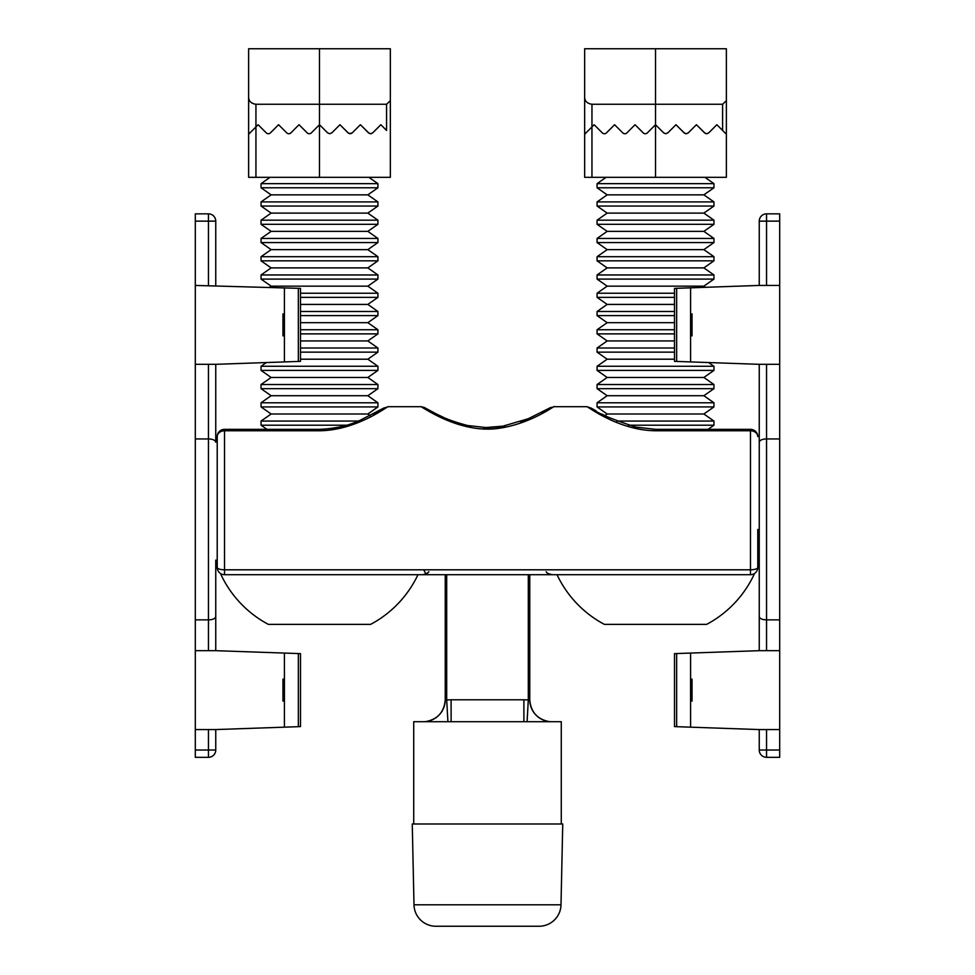 <?xml version="1.0" encoding="UTF-8"?>
<svg xmlns="http://www.w3.org/2000/svg" width="975" height="975" viewBox="0 0 975 975"><rect width="100%" height="100%" fill="white"/><g stroke="black" fill="none" stroke-linecap="round" stroke-linejoin="round"><path stroke-width="1.46" d="M421.639 407.062C426.099 409.415 460.054 432.742 496.409 428.647C531.875 424.381 558.443 402.87 553.373 407.05L550.436 407.599L528.328 418.714L500.992 426.721L487.793 427.757L467.549 425.502C454.435 422.065 444.015 418.202 436.276 413.924L425.258 408.001L421.029 406.685L388.16 406.685L383.065 408.513M757.782 529.413L757.782 567.401A7.3 2.401 180 0 1 750.482 569.802L224.518 569.802A7.3 2.401 180 0 1 217.218 567.401L217.218 436.642A7.3 5.874 0 0 1 224.518 430.767L319.483 430.767C357.167 430.414 388.233 405.649 388.16 406.685C388.196 405.697 357.13 430.402 319.483 430.767L319.483 429.341L224.518 429.341A7.3 7.3 0 0 0 217.218 436.642A7.3 7.3 0 0 1 224.518 429.341L224.518 574.702L750.482 574.702A7.3 7.3 0 0 0 757.782 567.401M750.482 574.702L750.482 430.767A7.3 5.874 0 0 1 757.782 436.642A7.3 7.3 0 0 0 750.482 429.341L750.482 430.767L655.517 430.767C617.833 430.414 586.767 405.649 586.84 406.685C586.804 405.697 617.87 430.402 655.517 430.767L655.517 429.341L635.724 427.074C611.142 418.982 596.371 412.693 591.423 408.208L586.852 406.685L553.983 406.685M217.218 529.413L217.218 567.401A7.3 7.3 0 0 0 224.518 574.702A7.3 7.3 0 0 1 217.218 567.401A7.3 7.3 0 0 0 220.423 573.434A108.895 108.895 0 0 0 268.357 624.378L370.622 624.378A108.895 108.895 0 0 0 417.97 574.702M255.938 177.316L255.938 104.264C251.087 103.545 248.649 101.107 248.625 96.964L248.625 48.75L390.341 48.75L390.341 100.644L386.575 104.264L386.575 130.443L380.847 124.727L372.694 132.88L370.622 133.733L368.55 132.88L360.397 124.727L352.231 132.88L350.171 133.733L348.099 132.88L339.946 124.727L331.78 132.88L329.708 133.733L327.649 132.88L319.483 124.727L319.483 177.316L248.625 177.316L248.625 134.221L258.131 124.727L266.285 132.88A2.925 2.925 0 0 0 270.416 132.88L278.582 124.727L286.735 132.88A2.925 2.925 0 0 0 290.879 132.88L299.033 124.727L307.198 132.88A2.925 2.925 0 0 0 311.33 132.88L319.483 124.727L327.649 132.88L329.708 133.733L331.78 132.88M319.483 177.316L390.341 177.316L390.341 100.644M255.938 104.264L386.575 104.264M386.575 130.443L380.847 124.727M369.842 133.636L371.402 133.636M370.622 133.733L372.694 132.88M360.397 124.727L369.147 133.331M350.196 133.733L350.89 133.648M349.403 133.636L352.231 132.88M339.946 124.727L348.697 133.343M248.625 96.964L248.625 134.221M591.959 177.316L591.959 104.264C587.108 103.545 584.671 101.107 584.659 96.964L584.659 48.75L726.375 48.75L726.375 100.644L722.597 104.264L722.597 130.443L716.869 124.727L708.715 132.88L706.643 133.733L704.584 132.88L696.418 124.727L688.265 132.88L686.193 133.733L684.121 132.88L675.967 124.727L667.802 132.88L665.742 133.733L663.67 132.88L655.517 124.727L655.517 177.316L584.659 177.316L584.659 134.221L594.153 124.727L602.306 132.88A2.925 2.925 0 0 0 606.45 132.88L614.603 124.727L622.769 132.88A2.925 2.925 0 0 0 626.901 132.88L635.054 124.727L643.22 132.88A2.925 2.925 0 0 0 647.351 132.88L655.517 124.727L663.67 132.88L665.742 133.733L667.802 132.88M722.597 130.443L726.375 134.221L726.375 177.316L726.375 100.644M591.959 104.264L722.597 104.264M726.375 134.221L716.869 124.727M726.375 177.316L655.517 177.316M705.863 133.636L707.423 133.636M706.643 133.733L708.715 132.88M696.418 124.727L705.169 133.331M685.425 133.636L686.912 133.648M686.193 133.733L688.265 132.88M675.967 124.727L684.718 133.343M584.659 96.964L584.659 134.221M261.044 406.928L271.135 413.997L367.843 413.997L377.922 406.928L261.044 406.928L261.044 402.797L377.922 402.797L377.922 406.928M346.478 425.197L261.044 425.197L261.044 421.054L358.13 421.054M367.843 395.728L377.922 388.672L261.044 388.672L271.135 395.728L367.843 395.728L377.922 402.797M377.922 388.672L377.922 384.528L261.044 384.528L261.044 388.672M367.843 377.471L377.922 370.403L261.044 370.403L271.135 377.471L367.843 377.471L377.922 384.528M377.922 370.403L377.922 366.271L261.044 366.271L261.044 370.403M300.495 359.202L367.843 359.202L377.922 366.271M367.843 359.202L377.922 352.146L300.495 352.146M377.922 352.146L377.922 348.014L300.495 348.014M300.495 340.945L367.843 340.945L377.922 348.014M367.843 340.945L377.922 333.877L300.495 333.877M377.922 333.877L377.922 329.745L300.495 329.745M300.495 322.688L367.843 322.688L377.922 329.745M367.843 322.688L377.922 315.62L300.495 315.62M377.922 315.62L377.922 311.488L300.495 311.488M300.495 304.419L367.843 304.419L377.922 311.488M367.843 304.419L377.922 297.363L300.495 297.363M377.922 297.363L377.922 293.219L300.495 293.219M367.843 286.163L377.922 279.094L261.044 279.094L271.135 286.163L367.843 286.163L377.922 293.219M377.922 279.094L377.922 274.962L261.044 274.962L261.044 279.094M367.843 267.893L377.922 260.837L261.044 260.837L271.135 267.893L367.843 267.893L377.922 274.962M377.922 260.837L377.922 256.693L261.044 256.693L261.044 260.837M367.843 249.637L377.922 242.568L261.044 242.568L271.135 249.637L367.843 249.637L377.922 256.693M377.922 242.568L377.922 238.436L261.044 238.436L261.044 242.568M367.843 231.368L377.922 224.311L261.044 224.311L271.135 231.368L367.843 231.368L377.922 238.436M377.922 224.311L377.922 220.179L261.044 220.179L261.044 224.311M367.843 213.111L377.922 206.042L261.044 206.042L271.135 213.111L367.843 213.111L377.922 220.179M377.922 206.042L377.922 201.91L261.044 201.91L261.044 206.042M367.843 194.854L377.922 187.785L261.044 187.785L271.135 194.854L367.843 194.854L377.922 201.91M377.922 187.785L377.922 183.653L261.044 183.653L261.044 187.785M413.717 823.985L413.717 721.707L423.321 721.707A21.913 21.913 0 0 0 445.234 699.794L445.234 699.965M443.844 707.57L442.016 711.323M445.234 699.916C444.112 712.25 437.446 719.513 425.234 721.707L447.915 721.707L446.696 699.916L445.234 699.916L445.234 574.702L445.234 699.916M423.321 721.707L425.234 721.707M529.644 700.684L529.766 574.702L529.766 699.794A21.913 21.913 0 0 0 551.679 721.707L561.283 721.707L561.283 823.985M527.085 721.707L549.766 721.707C537.554 719.513 530.888 712.25 529.766 699.916L523.892 699.794L523.892 721.707L527.085 721.707L528.304 699.916L528.304 574.702M446.696 574.702L446.696 699.916L451.108 699.794L451.108 721.707L523.892 721.707M447.915 721.707L451.108 721.707M549.717 721.707L551.679 721.707M412.254 823.985L562.746 823.985L561.003 904.8L413.997 904.8L412.254 823.985M561.003 904.8A21.913 21.913 0 0 1 539.102 926.25L435.898 926.25A21.913 21.913 0 0 1 413.997 904.8M597.078 406.928L607.157 413.997L703.865 413.997L713.956 406.928L597.078 406.928L597.078 402.797L713.956 402.797L713.956 406.928M616.87 421.054L713.956 421.054L713.956 425.197L628.522 425.197M757.782 565.646L757.782 560.089M557.03 574.702A108.895 108.895 0 0 0 604.378 624.378L706.643 624.378A108.895 108.895 0 0 0 754.577 573.434M703.865 395.728L713.956 388.672L597.078 388.672L607.157 395.728L703.865 395.728L713.956 402.797M713.956 388.672L713.956 384.528L597.078 384.528L597.078 388.672M703.865 377.471L713.956 370.403L597.078 370.403L607.157 377.471L703.865 377.471L713.956 384.528M713.956 370.403L713.956 366.271L597.078 366.271L597.078 370.403M674.505 352.146L597.078 352.146L607.157 359.202L674.505 359.202M597.078 352.146L597.078 348.014L674.505 348.014M674.505 333.877L597.078 333.877L607.157 340.945L674.505 340.945M597.078 333.877L597.078 329.745L674.505 329.745M674.505 315.62L597.078 315.62L607.157 322.688L674.505 322.688M597.078 315.62L597.078 311.488L674.505 311.488M674.505 297.363L597.078 297.363L607.157 304.419L674.505 304.419M597.078 297.363L597.078 293.219L674.505 293.219M703.865 286.163L713.956 279.094L597.078 279.094L607.157 286.163L703.865 286.163L705.498 287.308M713.956 279.094L713.956 274.962L597.078 274.962L597.078 279.094M703.865 267.893L713.956 260.837L597.078 260.837L607.157 267.893L703.865 267.893L713.956 274.962M713.956 260.837L713.956 256.693L597.078 256.693L597.078 260.837M703.865 249.637L713.956 242.568L597.078 242.568L607.157 249.637L703.865 249.637L713.956 256.693M713.956 242.568L713.956 238.436L597.078 238.436L597.078 242.568M703.865 231.368L713.956 224.311L597.078 224.311L607.157 231.368L703.865 231.368L713.956 238.436M713.956 224.311L713.956 220.179L597.078 220.179L597.078 224.311M703.865 213.111L713.956 206.042L597.078 206.042L607.157 213.111L703.865 213.111L713.956 220.179M713.956 206.042L713.956 201.91L597.078 201.91L597.078 206.042M703.865 194.854L713.956 187.785L597.078 187.785L607.157 194.854L703.865 194.854L713.956 201.91M713.956 187.785L713.956 183.653L597.078 183.653L597.078 187.785M766.545 364.321L766.545 619.868C762.267 619.759 759.83 618.686 759.245 616.627L759.245 650.678L766.545 650.678L766.545 619.868L779.695 619.868L779.695 438.945L766.545 438.945C762.267 439.055 759.83 440.139 759.245 442.187L759.245 616.627L759.245 364.321L779.695 364.321L779.695 213.842L766.545 213.842A7.3 7.3 0 0 0 759.245 221.142L759.245 285.431L674.505 288.393L674.505 361.359L759.245 364.321M766.545 650.678L779.695 650.678L779.695 619.868M779.695 438.945L779.695 364.321M759.245 650.678L690.58 653.067L690.58 679.161L692.043 679.161L692.043 701.074L690.58 701.074L690.58 727.167L759.245 729.568L759.245 750.019A7.3 7.3 0 0 0 766.545 757.319L779.695 757.319L766.545 757.319L766.545 729.568L779.695 729.568L779.695 650.678M690.58 653.067L674.505 653.628L674.505 726.607L690.58 727.167M779.695 757.319L779.695 729.568M759.245 729.568L766.545 729.568M690.58 701.074L690.58 679.161M674.505 653.628L674.505 726.607M690.58 361.92L690.58 335.827L692.043 335.827L692.043 313.913L690.58 313.913L690.58 287.832M690.58 335.827L690.58 313.913M759.245 285.431L779.695 285.431M215.755 650.678L195.305 650.678L195.305 729.568L208.455 729.568L208.455 757.319L195.305 757.319L208.455 757.319A7.3 7.3 0 0 0 215.755 750.019L215.755 729.568L284.42 727.167L284.42 653.067L215.755 650.678L215.755 603.927M215.755 560.089L215.755 616.627C215.17 618.686 212.733 619.771 208.455 619.868L208.455 650.678M215.755 285.431L215.755 221.142A7.3 7.3 0 0 0 208.455 213.842L195.305 213.842L195.305 438.945L208.455 438.945C212.733 439.055 215.17 440.139 215.755 442.187L215.755 364.321L300.495 361.359L300.495 288.393L195.305 285.431M284.42 361.92L284.42 335.827L282.957 335.827L282.957 313.913L284.42 313.913L284.42 335.827M284.42 313.913L284.42 287.832M215.755 364.321L195.305 364.321M208.455 364.321L208.455 619.868L195.305 619.868L195.305 438.945M195.305 619.868L195.305 650.678M284.42 701.074L282.957 701.074L282.957 679.161L284.42 679.161M284.42 727.167L300.495 726.607L300.495 653.628L284.42 653.067M208.455 729.568L215.755 729.568M195.305 729.568L195.305 757.319M300.495 726.607L300.495 653.628M550.314 407.672L549.705 408.025M319.483 48.75L319.483 124.727M655.517 48.75L655.517 124.727M523.892 699.794L451.108 699.794M779.695 750.019L759.245 750.019M676.65 726.68L676.65 653.555M676.65 361.433L676.65 288.308M766.545 285.431L766.545 221.142L779.695 221.142M759.245 221.142L766.545 221.142L766.545 213.842M298.35 288.308L298.35 361.433M298.35 653.555L298.35 726.68M215.755 750.019L195.305 750.019M215.755 221.142A7.3 7.3 0 0 0 208.455 213.842L208.455 221.142L215.755 221.142M195.305 221.142L208.455 221.142L208.455 285.431M552.447 574.702C548.498 573.922 546.414 572.922 546.195 571.703M422.553 574.702C426.502 573.922 428.586 572.922 428.805 571.703L428.427 572.24M423.942 570.314L425.953 573.995L428.33 572.349M591.935 408.513L596.042 410.877M601.965 414.095L604.878 415.594L607.157 413.997M750.482 429.341L655.517 429.341M378.958 410.877L373.035 414.095M384.369 407.745L360.494 420.079C349.135 425.551 335.461 428.634 319.483 429.341M549.754 408.001L549.096 408.367M547.523 409.256L541.637 412.437M530.717 417.69L520.443 421.761M505.148 425.99L483.832 427.684M471.278 426.258L467.61 425.514M461.273 423.906L450.718 420.347M443.32 417.263L437.092 414.326M432.778 412.133L424.247 407.44L421.029 406.685M367.843 413.997L370.122 415.594M271.135 413.997L261.044 421.054M266.967 429.341L261.044 425.197M368.879 177.316L377.922 183.653M270.087 177.316L261.044 183.653M271.135 194.854L261.044 201.91M271.135 213.111L261.044 220.179M271.135 231.368L261.044 238.436M271.135 249.637L261.044 256.693M271.135 267.893L261.044 274.962M271.135 286.163L269.502 287.308M266.358 362.554L261.044 366.271M271.135 377.471L261.044 384.528M271.135 395.728L261.044 402.797M703.865 413.997L713.956 421.054M708.033 429.341L713.956 425.197M708.642 362.554L713.956 366.271M704.913 177.316L713.956 183.653M606.121 177.316L597.078 183.653M607.157 194.854L597.078 201.91M607.157 213.111L597.078 220.179M607.157 231.368L597.078 238.436M607.157 249.637L597.078 256.693M607.157 267.893L597.078 274.962M607.157 286.163L597.078 293.219M607.157 304.419L597.078 311.488M607.157 322.688L597.078 329.745M607.157 340.945L597.078 348.014M607.157 359.202L597.078 366.271M607.157 377.471L597.078 384.528M607.157 395.728L597.078 402.797"/></g></svg>

